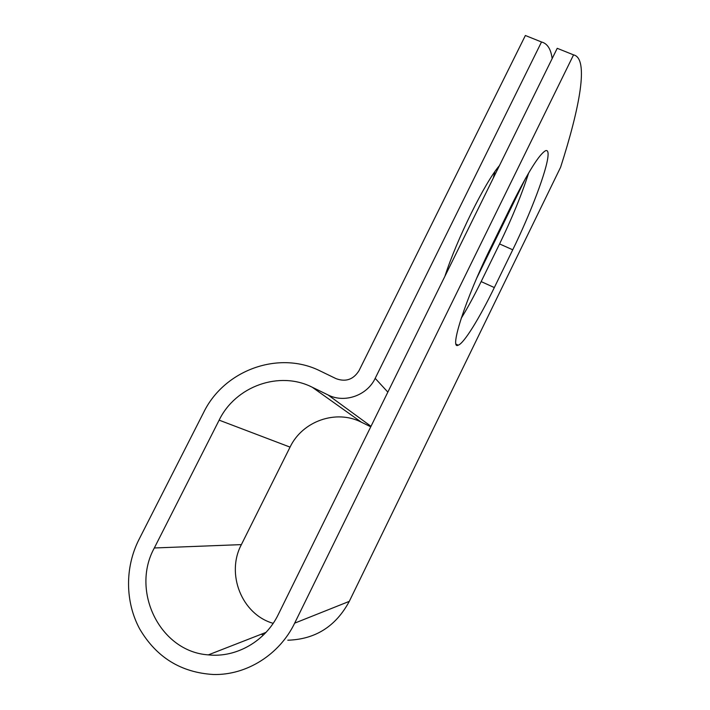 <?xml version="1.0" encoding="UTF-8"?>
<svg xmlns="http://www.w3.org/2000/svg" width="710" height="710" viewBox="0 0 710 710"><rect width="100%" height="100%" fill="white"/><g stroke="black" fill="none" stroke-linecap="round" stroke-linejoin="round"><path stroke-width="1.06" d="M548.031 155.765C548.342 151.78 547.561 150.076 545.688 150.653C539.476 153.892 528.196 171.864 511.857 204.569L490.495 248.189C465.414 298.981 449.048 350.394 458.216 345.184C463.941 343.418 479.365 318.364 494.329 287.559L512.744 249.787C530.405 213.745 547.011 170.267 548.031 155.765M494.852 171.678L493.299 178.068M461.198 318.32C467.535 308.06 474.182 295.813 481.149 281.595L499.565 243.938C511.981 218.343 521.681 194.682 528.666 172.938M552.149 58.611C550.916 49.043 547.366 43.496 541.508 41.988L375.182 378.35C367.132 395.541 344.527 403.449 328.047 394.946L312.302 387.269C279.465 370.469 235.578 386.142 219.141 420.151L154.327 547.978C130.489 591.066 159.999 651.709 208.341 654.877C236.368 657.93 265.505 641.139 278.329 614.416L557.226 48.307L560.199 49.505M444.904 276.305C456.858 239.163 484.957 182.275 499.449 165.599M525.702 178.086L476.641 278.302M541.508 41.988L525.373 35.5L359.047 370.602C353.465 379.522 345.832 382.211 336.141 378.687L320.405 371.073C279.136 350.163 224.333 369.848 203.681 412.377L138.885 539.707C124.916 567.281 125.031 601.752 139.666 628.909C156.386 657.353 180.97 672.556 213.417 674.5C246.583 675.361 279.571 654.558 294.659 623.158L573.556 54.874C589.22 58.353 579.759 107.547 560.598 167.258L349.293 601.361C335.803 626.415 315.302 639.364 287.798 640.207M261.333 634.207L263.348 635.095M370.762 426.799L361.372 422.193C336.105 409.208 302.424 421.083 290.053 447.123L241.382 544.614C225.78 573.795 241.728 614.434 273.164 623.336M573.556 54.874L557.226 48.307M375.182 378.35L387.846 392.115M294.659 623.158L349.293 601.361M154.327 547.978L241.382 544.614M219.141 420.151L290.053 447.123M312.302 387.269L361.372 422.193M328.047 394.946L371.002 426.32M481.149 281.595L494.329 287.559M499.565 243.938L512.744 249.787M208.341 654.877L265.993 632.388M456.157 344.217L458.216 345.184"/></g></svg>
